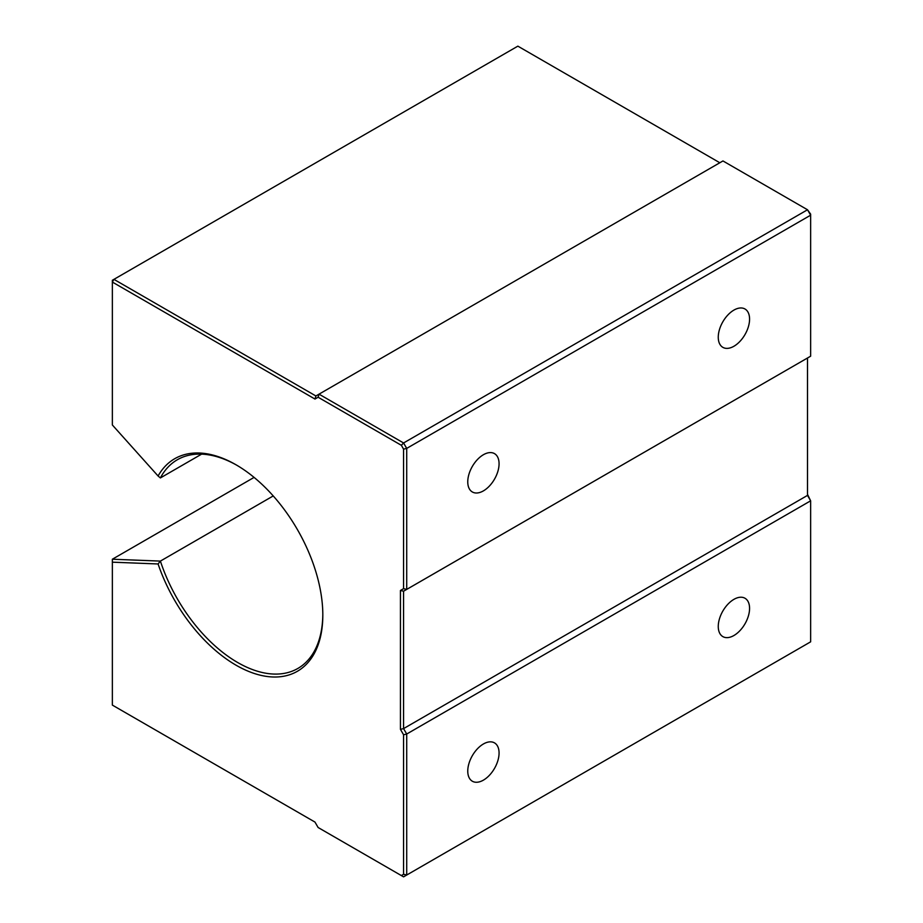 <?xml version="1.0" encoding="UTF-8"?>
<svg xmlns="http://www.w3.org/2000/svg" width="923" height="923" viewBox="0 0 923 923"><rect width="100%" height="100%" fill="white"/><g stroke="black" fill="none" stroke-linecap="round" stroke-linejoin="round"><path stroke-width="1.38" d="M236.842 465.261A120.498 69.571 -120 0 0 177.366 459.735A120.498 69.571 -120 0 0 160.394 477.929L158.087 476.003A122.713 70.852 60 0 1 236.046 464.8L236.046 464.8A122.713 70.852 60 0 1 322.819 615.099A122.713 70.852 60 0 1 236.046 665.195A122.713 70.852 60 0 1 158.087 563.965L112.364 562.176L112.364 705.103L314.974 822.081L318.112 827.504L401.355 875.569L403.57 874.289L403.57 734.777L400.444 729.355L400.444 590.466L403.57 588.655L403.57 449.143L401.355 445.301L318.112 397.236L314.974 399.048L112.364 282.069L112.364 424.995L158.087 476.003M273.231 495.939L160.394 561.092A120.498 69.571 -120 0 0 237.615 662.483A120.498 69.571 -120 0 0 297.864 668.448A120.498 69.571 -120 0 0 322.819 614.187M201.606 454.139L160.394 477.929M733.923 635.509A22.14 12.784 120 0 0 748.38 615.999A22.14 12.784 120 0 0 744.988 598.254A22.14 12.784 120 0 0 733.923 599.35A22.14 12.784 120 0 0 719.455 618.86A22.14 12.784 120 0 0 722.847 636.605A22.14 12.784 120 0 0 733.923 635.509M483.421 780.131A22.14 12.784 120 0 0 497.878 760.621A22.14 12.784 120 0 0 494.486 742.877A22.14 12.784 120 0 0 483.421 743.973A22.14 12.784 120 0 0 468.953 763.483A22.14 12.784 120 0 0 472.345 781.227A22.14 12.784 120 0 0 483.421 780.131M733.923 346.252A22.14 12.784 120 0 0 748.38 326.742A22.14 12.784 120 0 0 744.988 308.997A22.14 12.784 120 0 0 733.923 310.093A22.14 12.784 120 0 0 719.455 329.603A22.14 12.784 120 0 0 722.847 347.348A22.14 12.784 120 0 0 733.923 346.252M483.421 490.874A22.14 12.784 120 0 0 497.878 471.365A22.14 12.784 120 0 0 494.486 453.62A22.14 12.784 120 0 0 483.421 454.716A22.14 12.784 120 0 0 468.953 474.226A22.14 12.784 120 0 0 472.345 491.971A22.14 12.784 120 0 0 483.421 490.874M254.079 477.399L112.364 559.223L160.394 561.092L158.087 563.965M719.825 162.76L517.861 46.15L113.933 279.357L315.897 395.967L319.023 394.156L403.57 442.971L406.708 448.393L406.708 589.405L403.57 591.205L403.57 728.605L406.708 734.027L406.708 875.039L403.57 876.85L401.355 875.569M403.57 588.655L406.708 589.405L810.636 356.197L810.636 215.186L807.51 209.763L722.963 160.948L319.023 394.156L318.112 397.236M403.57 449.143L406.708 448.393L810.636 215.186L810.636 214.124L807.51 209.763L403.57 442.971L401.355 445.301M403.57 874.289L406.708 875.039L810.636 641.831L810.636 500.82L807.51 495.397L807.51 357.997L403.57 591.205L400.444 590.466M807.51 495.397L403.57 728.605L400.444 729.355M807.51 494.336L810.636 500.82L406.708 734.027L403.57 734.777M112.364 559.223L112.364 562.176M314.974 399.048L315.897 395.967M112.364 282.069L113.933 279.357L112.364 280.257L112.364 282.069"/></g></svg>
